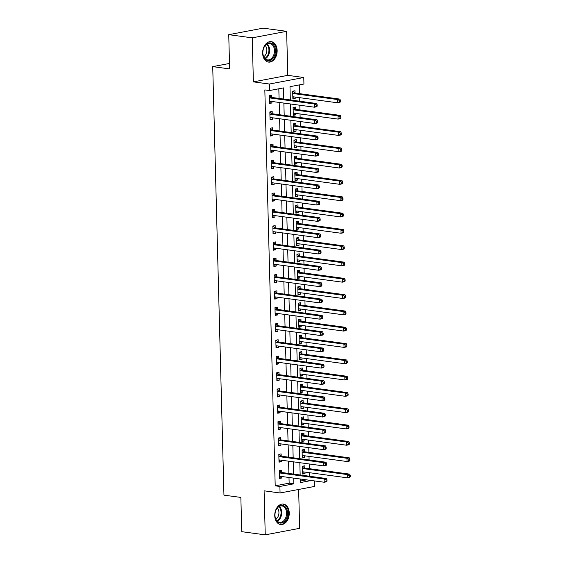 <?xml version="1.0" encoding="UTF-8"?>
<svg xmlns="http://www.w3.org/2000/svg" width="563" height="563" viewBox="0 0 563 563"><rect width="100%" height="100%" fill="white"/><g stroke="black" fill="none" stroke-linecap="round" stroke-linejoin="round"><path stroke-width="0.84" d="M289.248 512.928A10.317 7.192 97.7 0 0 283.379 504.082A10.317 7.192 97.7 0 0 274.744 515.68A10.317 7.192 97.7 0 0 280.613 524.526A10.317 7.192 97.7 0 0 289.248 512.928M277.144 50.494A10.317 7.192 97.7 0 0 271.267 41.648A10.317 7.192 97.7 0 0 262.632 53.246A10.317 7.192 97.7 0 0 268.509 62.092A10.317 7.192 97.7 0 0 277.144 50.494M314.33 480.908L314.471 486.46L280.064 492.984L279.895 486.46L293.844 483.814L293.696 478.114M229.493 63.45L212.723 66.624L223.947 495.144L240.858 497.432L241.752 531.676L265.243 534.85L299.65 528.326L298.636 489.465M212.723 66.624L229.634 68.911L228.74 34.674L263.146 28.15L286.637 31.324L252.231 37.848L253.385 81.874L269.36 84.028L303.767 77.511L303.936 84.035L289.987 86.674L290.332 99.947M253.385 81.874L287.792 75.351L286.637 31.324M287.792 75.351L303.767 77.511M309.523 476.249L309.432 472.695M309.326 468.676L309.2 463.961M309.101 459.943L309.003 456.389M308.897 452.37L308.777 447.655M308.672 443.637L308.58 440.083M308.475 436.065L308.348 431.349M308.243 427.331L308.151 423.777M308.045 419.759L307.919 415.044M307.82 411.025L307.722 407.471M307.616 403.453L307.497 398.738M307.391 394.719L307.299 391.165M307.194 387.147L307.067 382.432M306.962 378.413L306.87 374.859M306.765 370.841L306.638 366.126M306.532 362.108L306.441 358.554M306.335 354.535L306.216 349.82M306.11 345.802L306.019 342.248M305.913 338.229L305.786 333.514M305.681 329.496L305.589 325.942M305.484 321.923L305.357 317.208M305.252 313.19L305.16 309.636M305.055 305.618L304.935 300.902M304.829 296.884L304.738 293.33M304.632 289.312L304.506 284.596M304.4 280.578L304.309 277.024M304.203 273.006L304.076 268.291M303.971 264.272L303.879 260.718M303.774 256.7L303.654 251.985M303.548 247.966L303.457 244.412M303.351 240.394L303.225 235.679M303.119 231.66L303.028 228.106M302.922 224.088L302.795 219.373M302.69 215.355L302.598 211.801M302.493 207.782L302.373 203.067M302.268 199.049L302.176 195.495M302.071 191.476L301.944 186.761M301.838 182.743L301.747 179.189M301.641 175.17L301.515 170.455M301.409 166.437L301.318 162.883M301.212 158.865L301.092 154.149M300.987 150.131L300.895 146.577M300.79 142.559L300.663 137.844M300.558 133.825L300.466 130.271M300.361 126.253L300.234 121.538M300.128 117.519L300.037 113.965M299.931 109.947L299.812 105.232M299.706 101.213L299.607 97.659M299.509 93.641L299.277 84.914M228.74 34.674L252.231 37.848M300.311 481.062L306.638 479.866M295.047 92.881L294.991 90.756L292.669 91.199L292.873 99.025L295.195 98.581L295.153 97.061M295.476 109.187L295.42 107.061L293.091 107.505L293.295 115.331L295.624 114.887L295.582 113.367M295.899 125.493L295.842 123.367L293.52 123.811L293.724 131.636L296.054 131.193L296.011 129.673M296.328 141.799L296.272 139.673L293.949 140.117L294.153 147.942L296.476 147.499L296.441 145.979M296.757 158.104L296.701 155.979L294.372 156.423L294.583 164.248L296.905 163.805L296.863 162.285M297.18 174.41L297.123 172.285L294.801 172.728L295.005 180.554L297.334 180.111L297.292 178.591M297.609 190.716L297.553 188.591L295.23 189.034L295.434 196.86L297.757 196.417L297.721 194.897M298.038 207.022L297.982 204.897L295.652 205.34L295.864 213.166L298.186 212.723L298.144 211.202M298.46 223.328L298.404 221.203L296.082 221.646L296.286 229.472L298.615 229.028L298.573 227.508M298.89 239.634L298.833 237.509L296.511 237.952L296.715 245.778L299.037 245.334L299.002 243.814M299.319 255.94L299.263 253.814L296.933 254.258L297.144 262.084L299.467 261.64L299.425 260.12M299.741 272.246L299.685 270.12L297.363 270.564L297.567 278.389L299.896 277.946L299.854 276.426M300.17 288.552L300.114 286.426L297.792 286.87L297.996 294.695L300.318 294.252L300.283 292.732M300.6 304.857L300.543 302.732L298.214 303.175L298.425 311.001L300.748 310.558L300.705 309.038M301.022 321.163L300.966 319.038L298.643 319.481L298.847 327.307L301.177 326.864L301.135 325.344M301.451 337.469L301.395 335.344L299.073 335.787L299.277 343.613L301.599 343.17L301.564 341.65M301.881 353.775L301.824 351.65L299.495 352.093L299.706 359.919L302.028 359.476L301.986 357.955M302.303 370.081L302.247 367.956L299.924 368.399L300.128 376.225L302.458 375.781L302.415 374.261M302.732 386.387L302.676 384.262L300.353 384.705L300.558 392.531L302.88 392.087L302.845 390.567M303.161 402.693L303.105 400.567L300.776 401.011L300.987 408.837L303.309 408.393L303.267 406.873M303.584 418.999L303.527 416.873L301.205 417.317L301.409 425.142L303.738 424.699L303.696 423.179M304.013 435.305L303.957 433.179L301.634 433.623L301.838 441.448L304.161 441.005L304.126 439.485M304.442 451.61L304.386 449.485L302.064 449.928L302.268 457.754L304.59 457.311L304.548 455.791M304.864 467.916L304.815 465.791L302.486 466.234L302.69 474.06L305.019 473.617L304.977 472.097M283.773 99.06L283.478 87.905L269.529 90.552L264.828 89.918L275.201 485.827L289.15 483.181L288.995 477.48M288.889 473.462L288.573 461.174M288.467 457.156L288.143 444.869M288.038 440.85L287.714 428.563M287.609 424.544L287.292 412.257M287.186 408.238L286.863 395.951M286.757 391.932L286.433 379.645M286.328 375.627L286.011 363.339M285.905 359.321L285.582 347.033M285.476 343.015L285.152 330.727M285.047 326.709L284.73 314.421M284.625 310.403L284.301 298.116M284.195 294.097L283.872 281.81M283.766 277.791L283.449 265.504M283.344 261.485L283.02 249.198M282.915 245.179L282.591 232.892M282.485 228.874L282.169 216.586M282.063 212.568L281.739 200.28M281.634 196.262L281.31 183.974M281.204 179.956L280.888 167.668M280.782 163.65L280.458 151.363M280.353 147.344L280.029 135.057M279.924 131.038L279.607 118.751M279.501 114.732L279.178 102.445M279.072 98.426L278.819 88.792M271.802 97.286L271.746 95.161L269.417 95.604L269.621 103.43L271.95 102.987L271.908 101.467M272.225 113.592L272.168 111.467L269.846 111.91L270.05 119.736L272.372 119.293L272.337 117.773M272.654 129.898L272.598 127.773L270.275 128.216L270.479 136.042L272.802 135.599L272.759 134.078M273.083 146.204L273.027 144.079L270.697 144.522L270.902 152.348L273.231 151.904L273.189 150.384M273.505 162.51L273.449 160.385L271.127 160.828L271.331 168.654L273.653 168.21L273.618 166.69M273.935 178.816L273.878 176.691L271.556 177.134L271.76 184.96L274.082 184.516L274.04 182.996M274.364 195.122L274.308 192.996L271.978 193.44L272.182 201.265L274.512 200.822L274.47 199.302M274.786 211.428L274.73 209.302L272.408 209.746L272.612 217.571L274.934 217.128L274.899 215.608M275.216 227.734L275.159 225.608L272.837 226.052L273.041 233.877L275.363 233.434L275.321 231.914M275.645 244.039L275.589 241.914L273.259 242.357L273.463 250.183L275.793 249.74L275.75 248.22M276.067 260.345L276.011 258.22L273.688 258.663L273.892 266.489L276.215 266.046L276.18 264.526M276.496 276.651L276.44 274.526L274.118 274.969L274.322 282.795L276.644 282.352L276.602 280.831M276.926 292.957L276.869 290.832L274.54 291.275L274.751 299.101L277.073 298.657L277.031 297.137M277.348 309.263L277.292 307.138L274.969 307.581L275.173 315.407L277.503 314.963L277.46 313.443M277.777 325.569L277.721 323.444L275.398 323.887L275.603 331.713L277.925 331.269L277.89 329.749M278.206 341.875L278.15 339.749L275.821 340.193L276.032 348.018L278.354 347.575L278.312 346.055M278.629 358.181L278.572 356.055L276.25 356.499L276.454 364.324L278.784 363.881L278.741 362.361M279.058 374.486L279.002 372.361L276.679 372.805L276.883 380.63L279.206 380.187L279.171 378.667M279.487 390.792L279.431 388.667L277.102 389.11L277.313 396.936L279.635 396.493L279.593 394.973M279.91 407.098L279.853 404.973L277.531 405.416L277.735 413.242L280.064 412.799L280.022 411.279M280.339 423.404L280.283 421.279L277.96 421.722L278.164 429.548L280.487 429.105L280.451 427.584M280.768 439.71L280.712 437.585L278.382 438.028L278.594 445.854L280.916 445.41L280.874 443.89M281.19 456.016L281.134 453.891L278.812 454.334L279.016 462.16L281.345 461.716L281.303 460.196M281.62 472.322L281.563 470.196L279.241 470.64L279.445 478.466L281.767 478.022L281.732 476.502M280.064 492.984L264.096 490.823L265.243 534.85M275.201 485.827L279.895 486.46M269.529 90.552L269.36 84.028M300.262 479.007L300.353 482.582L311.339 480.499M290.438 103.965L290.761 116.252M290.867 120.271L291.191 132.558M291.296 136.577L291.613 148.864M291.718 152.883L292.042 165.17M292.148 169.189L292.471 181.476M292.577 185.494L292.894 197.782M292.999 201.8L293.323 214.088M293.429 218.106L293.752 230.394M293.858 234.412L294.175 246.7M294.28 250.718L294.604 263.005M294.709 267.024L295.033 279.311M295.139 283.33L295.455 295.617M295.561 299.636L295.885 311.923M295.99 315.949L296.314 328.229M296.419 332.254L296.736 344.535M296.842 348.56L297.165 360.841M297.271 364.866L297.595 377.147M297.7 381.172L298.017 393.453M298.123 397.478L298.446 409.765M298.552 413.784L298.876 426.071M298.981 430.09L299.305 442.377M299.403 446.396L299.727 458.683M299.833 462.702L300.156 474.989M293.59 474.095L293.267 461.808M293.161 457.789L292.844 445.502M292.739 441.483L292.415 429.196M292.31 425.178L291.986 412.89M291.88 408.872L291.564 396.584M291.458 392.566L291.134 380.278M291.029 376.26L290.705 363.972M290.599 359.954L290.283 347.667M290.177 343.648L289.854 331.361M289.748 327.342L289.424 315.055M289.319 311.036L289.002 298.749M288.896 294.731L288.573 282.443M288.467 278.425L288.143 266.137M288.038 262.119L287.721 249.831M287.616 245.813L287.292 233.525M287.186 229.507L286.863 217.219M286.757 213.201L286.44 200.914M286.335 196.895L286.011 184.608M285.905 180.589L285.582 168.302M285.476 164.283L285.159 151.996M285.054 147.978L284.73 135.69M284.625 131.672L284.301 119.384M284.195 115.366L283.872 103.078M289.15 483.181L293.844 483.814M269.607 102.67L271.95 102.987M292.851 98.265L295.195 98.581M302.669 473.3L305.019 473.617M302.247 456.994L304.59 457.311M301.817 440.688L304.161 441.005M301.388 424.382L303.738 424.699M300.966 408.076L303.309 408.393M300.536 391.771L302.88 392.087M300.107 375.465L302.458 375.781M299.685 359.159L302.028 359.476M299.256 342.853L301.599 343.17M298.826 326.547L301.177 326.864M298.404 310.241L300.748 310.558M297.975 293.935L300.318 294.252M297.546 277.629L299.896 277.946M297.123 261.323L299.467 261.64M296.694 245.018L299.037 245.334M296.265 228.712L298.615 229.028M295.842 212.406L298.186 212.723M295.413 196.1L297.757 196.417M294.984 179.794L297.334 180.111M294.562 163.488L296.905 163.805M294.132 147.182L296.476 147.499M293.703 130.876L296.054 131.193M293.281 114.571L295.624 114.887M270.029 118.976L272.372 119.293M270.458 135.282L272.802 135.599M270.887 151.588L273.231 151.904M271.31 167.894L273.653 168.21M271.739 184.2L274.082 184.516M272.168 200.505L274.512 200.822M272.591 216.811L274.934 217.128M273.02 233.117L275.363 233.434M273.449 249.423L275.793 249.74M273.871 265.729L276.215 266.046M274.301 282.035L276.644 282.352M274.73 298.341L277.073 298.657M275.152 314.647L277.503 314.963M275.581 330.953L277.925 331.269M276.011 347.258L278.354 347.575M276.433 363.564L278.784 363.881M276.862 379.87L279.206 380.187M277.292 396.176L279.635 396.493M277.714 412.482L280.064 412.799M278.143 428.788L280.487 429.105M278.572 445.094L280.916 445.41M278.995 461.4L281.345 461.716M279.424 477.705L281.767 478.022M317.208 106.083L317.173 104.781L316.244 104.957L316.279 106.259L317.208 106.083L316.709 106.766L314.386 107.202L270.036 101.213A1.323 0.922 -100.7 0 0 269.825 101.213A1.323 0.922 -100.7 0 0 269.684 101.256L269.571 101.305M316.279 106.259L314.386 107.202L314.302 103.944L316.624 103.501L272.274 97.512A1.323 0.922 -100.7 0 1 271.922 97.364L269.424 95.661M269.473 97.723L269.593 97.807A1.323 0.922 -100.7 0 0 269.951 97.948L314.302 103.944L316.244 104.957M270.838 101.319L269.586 101.861M317.173 104.781L316.624 103.501M292.816 96.899L292.936 96.85A1.323 0.922 79.3 0 1 293.07 96.808A1.323 0.922 79.3 0 1 293.281 96.808L337.631 102.797L337.547 99.538L339.869 99.095L295.519 93.106A1.323 0.922 79.3 0 1 295.167 92.958L292.669 91.248M292.83 97.455L294.09 96.913M339.489 100.545L339.524 101.854L340.453 101.678L340.425 100.369L339.489 100.545L337.547 99.538L293.196 93.542A1.323 0.922 79.3 0 1 292.844 93.402L292.725 93.317M340.453 101.678L339.961 102.36L337.631 102.797L339.524 101.854M339.869 99.095L340.425 100.369M317.638 122.389L317.602 121.087L316.673 121.263L316.709 122.565L317.638 122.389L317.138 123.072L314.816 123.508L270.458 117.519A1.323 0.922 -100.7 0 0 270.247 117.519A1.323 0.922 -100.7 0 0 270.113 117.561L269.994 117.611M316.709 122.565L314.816 123.508L314.724 120.25L317.053 119.806L272.703 113.817A1.323 0.922 -100.7 0 1 272.344 113.67L269.846 111.967M269.902 114.029L270.022 114.113A1.323 0.922 -100.7 0 0 270.374 114.254L314.724 120.25L316.673 121.263M271.267 117.625L270.008 118.167M317.602 121.087L317.053 119.806M318.06 138.695L318.032 137.393L317.096 137.569L317.131 138.871L318.06 138.695L317.567 139.378L315.238 139.814L270.887 133.825A1.323 0.922 -100.7 0 0 270.676 133.825A1.323 0.922 -100.7 0 0 270.543 133.867L270.423 133.917M317.131 138.871L315.238 139.814L315.153 136.556L317.476 136.112L273.125 130.123A1.323 0.922 -100.7 0 1 272.774 129.976L270.275 128.273M270.331 130.334L270.451 130.419A1.323 0.922 -100.7 0 0 270.803 130.56L315.153 136.556L317.096 137.569M271.697 133.931L270.437 134.473M318.032 137.393L317.476 136.112M318.489 155.001L318.454 153.699L317.525 153.875L317.56 155.177L318.489 155.001L317.989 155.684L315.667 156.12L271.317 150.131A1.323 0.922 -100.7 0 0 271.106 150.131A1.323 0.922 -100.7 0 0 270.965 150.173L270.852 150.222M317.56 155.177L315.667 156.12L315.583 152.862L317.905 152.418L273.555 146.429A1.323 0.922 -100.7 0 1 273.203 146.281L270.704 144.578M270.754 146.64L270.873 146.725A1.323 0.922 -100.7 0 0 271.232 146.866L315.583 152.862L317.525 153.875M272.119 150.237L270.866 150.778M318.454 153.699L317.905 152.418M293.246 113.205L293.358 113.156A1.323 0.922 79.3 0 1 293.499 113.114A1.323 0.922 79.3 0 1 293.71 113.114L338.06 119.103L337.976 115.844L340.298 115.401L295.948 109.412A1.323 0.922 79.3 0 1 295.596 109.264L293.098 107.561M293.26 113.761L294.512 113.219M339.918 116.851L339.953 118.16L340.882 117.984L340.847 116.675L339.918 116.851L337.976 115.844L293.626 109.848A1.323 0.922 79.3 0 1 293.267 109.708L293.147 109.623M340.882 117.984L340.383 118.666L338.06 119.103L339.953 118.16M340.298 115.401L340.847 116.675M293.668 129.511L293.787 129.462A1.323 0.922 79.3 0 1 293.921 129.42A1.323 0.922 79.3 0 1 294.132 129.42L338.49 135.409L338.398 132.15L340.728 131.707L296.377 125.718A1.323 0.922 79.3 0 1 296.018 125.57L293.52 123.867M293.682 130.067L294.942 129.525M340.348 133.157L340.383 134.466L341.312 134.29L341.277 132.981L340.348 133.157L338.398 132.15L294.048 126.154A1.323 0.922 79.3 0 1 293.696 126.013L293.576 125.929M341.312 134.29L340.812 134.972L338.49 135.409L340.383 134.466M340.728 131.707L341.277 132.981M294.097 145.817L294.217 145.768A1.323 0.922 79.3 0 1 294.35 145.726A1.323 0.922 79.3 0 1 294.562 145.726L338.912 151.714L338.827 148.456L341.15 148.013L296.8 142.024A1.323 0.922 79.3 0 1 296.448 141.876L293.949 140.173M294.111 146.373L295.371 145.831M340.77 149.469L340.805 150.771L341.734 150.595L341.706 149.286L340.77 149.469L338.827 148.456L294.477 142.46A1.323 0.922 79.3 0 1 294.125 142.319L294.006 142.235M341.734 150.595L341.241 151.278L338.912 151.714L340.805 150.771M341.15 148.013L341.706 149.286M318.918 171.307L318.883 170.005L317.954 170.181L317.989 171.483L318.918 171.307L318.419 171.989L316.096 172.426L271.739 166.437A1.323 0.922 -100.7 0 0 271.528 166.437A1.323 0.922 -100.7 0 0 271.394 166.479L271.275 166.528M317.989 171.483L316.096 172.426L316.005 169.167L318.334 168.724L273.984 162.735A1.323 0.922 -100.7 0 1 273.625 162.587L271.127 160.884M271.183 162.946L271.303 163.031A1.323 0.922 -100.7 0 0 271.655 163.171L316.005 169.167L317.954 170.181M272.548 166.542L271.289 167.084M318.883 170.005L318.334 168.724M294.526 162.123L294.639 162.074A1.323 0.922 79.3 0 1 294.78 162.031A1.323 0.922 79.3 0 1 294.991 162.031L339.341 168.02L339.257 164.762L341.579 164.319L297.229 158.33A1.323 0.922 79.3 0 1 296.877 158.182L294.379 156.479M294.54 162.679L295.793 162.137M341.199 165.775L341.234 167.077L342.163 166.901L342.128 165.592L341.199 165.775L339.257 164.762L294.906 158.766A1.323 0.922 79.3 0 1 294.548 158.625L294.428 158.541M342.163 166.901L341.664 167.584L339.341 168.02L341.234 167.077M341.579 164.319L342.128 165.592M266.193 59.988A8.924 6.221 -82.3 0 1 262.858 53.028A8.924 6.221 -82.3 0 1 263.421 48.882A8.924 6.221 -82.3 0 1 272.077 43.548A8.924 6.221 -82.3 0 1 274.688 55.139A8.924 6.221 -82.3 0 1 266.193 59.988M262.858 52.95A8.262 5.764 97.7 0 0 265.947 59.319A8.262 5.764 97.7 0 0 267.559 59.896A8.262 5.764 97.7 0 0 274.153 53.675A8.262 5.764 97.7 0 0 271.387 44.09A8.262 5.764 97.7 0 0 269.776 43.513A8.262 5.764 97.7 0 0 263.4 48.96M267.763 61.923L267.707 61.916A10.247 7.143 97.7 0 0 267.763 61.923A10.247 7.143 97.7 0 0 275.933 54.21A10.247 7.143 97.7 0 0 272.513 42.331A10.247 7.143 97.7 0 0 270.507 41.613A10.247 7.143 97.7 0 0 270.451 41.606L270.507 41.613M265.25 45.554A6.51 4.539 -82.3 0 1 266.742 51.444A6.51 4.539 -82.3 0 1 263.737 56.729M274.969 515.391A8.924 6.221 -82.3 0 1 275.532 511.324A8.924 6.221 -82.3 0 1 282.464 505.363A8.924 6.221 -82.3 0 1 287.524 513.013A8.924 6.221 -82.3 0 1 281.5 523.006A8.924 6.221 -82.3 0 1 274.969 515.469A8.924 6.221 -82.3 0 1 274.969 515.391A8.262 5.764 97.7 0 0 279.67 522.33A8.262 5.764 97.7 0 0 286.588 513.041A8.262 5.764 97.7 0 0 281.88 505.947A8.262 5.764 97.7 0 0 275.504 511.401M277.355 507.988A6.51 4.539 -82.3 0 1 278.931 512.407A6.51 4.539 -82.3 0 1 275.849 519.163M279.874 524.357L279.818 524.35A10.247 7.143 97.7 0 0 279.874 524.357A10.247 7.143 97.7 0 0 288.453 512.837A10.247 7.143 97.7 0 0 282.619 504.047A10.247 7.143 97.7 0 0 282.563 504.04L282.619 504.047M319.341 187.613L319.312 186.311L318.376 186.487L318.412 187.789L319.341 187.613L318.848 188.295L316.519 188.732L272.168 182.743A1.323 0.922 -100.7 0 0 271.957 182.743A1.323 0.922 -100.7 0 0 271.823 182.785L271.704 182.834M318.412 187.789L316.519 188.732L316.434 185.473L318.757 185.03L274.406 179.041A1.323 0.922 -100.7 0 1 274.054 178.893L271.556 177.19M271.612 179.252L271.732 179.337A1.323 0.922 -100.7 0 0 272.084 179.477L316.434 185.473L318.376 186.487M272.978 182.848L271.718 183.39M319.312 186.311L318.757 185.03M319.77 203.919L319.735 202.617L318.806 202.793L318.841 204.095L319.77 203.919L319.27 204.601L316.948 205.038L272.598 199.049A1.323 0.922 -100.7 0 0 272.386 199.049A1.323 0.922 -100.7 0 0 272.246 199.091L272.133 199.14M318.841 204.095L316.948 205.038L316.863 201.779L319.186 201.336L274.835 195.347A1.323 0.922 -100.7 0 1 274.484 195.199L271.985 193.496M272.035 195.558L272.154 195.642A1.323 0.922 -100.7 0 0 272.513 195.783L316.863 201.779L318.806 202.793M273.4 199.154L272.147 199.696M319.735 202.617L319.186 201.336M320.199 220.224L320.164 218.923L319.235 219.098L319.27 220.4L320.199 220.224L319.7 220.907L317.377 221.343L273.02 215.355A1.323 0.922 -100.7 0 0 272.809 215.355A1.323 0.922 -100.7 0 0 272.675 215.397L272.555 215.446M319.27 220.4L317.377 221.343L317.286 218.085L319.615 217.642L275.265 211.653A1.323 0.922 -100.7 0 1 274.906 211.505L272.408 209.802M272.464 211.864L272.583 211.948A1.323 0.922 -100.7 0 0 272.935 212.089L317.286 218.085L319.235 219.098M273.829 215.46L272.569 216.002M320.164 218.923L319.615 217.642M320.621 236.53L320.593 235.228L319.657 235.404L319.693 236.706L320.621 236.53L320.129 237.213L317.799 237.649L273.449 231.66A1.323 0.922 -100.7 0 0 273.238 231.66A1.323 0.922 -100.7 0 0 273.104 231.703L272.985 231.752M319.693 236.706L317.799 237.649L317.715 234.391L320.037 233.948L275.687 227.959A1.323 0.922 -100.7 0 1 275.335 227.811L272.837 226.108M272.893 228.17L273.013 228.254A1.323 0.922 -100.7 0 0 273.365 228.395L317.715 234.391L319.657 235.404M274.258 231.766L272.999 232.308M320.593 235.228L320.037 233.948M321.051 252.836L321.016 251.534L320.087 251.71L320.122 253.012L321.051 252.836L320.551 253.519L318.229 253.955L273.878 247.966A1.323 0.922 -100.7 0 0 273.667 247.966A1.323 0.922 -100.7 0 0 273.527 248.009L273.414 248.058M320.122 253.012L318.229 253.955L318.144 250.697L320.467 250.254L276.116 244.265A1.323 0.922 -100.7 0 1 275.764 244.117L273.266 242.414M273.315 244.476L273.435 244.56A1.323 0.922 -100.7 0 0 273.794 244.701L318.144 250.697L320.087 251.71M274.681 248.072L273.428 248.614M321.016 251.534L320.467 250.254M294.949 178.429L295.068 178.38A1.323 0.922 79.3 0 1 295.202 178.337A1.323 0.922 79.3 0 1 295.413 178.337L339.771 184.326L339.679 181.068L342.008 180.624L297.658 174.636A1.323 0.922 79.3 0 1 297.299 174.488L294.801 172.785M294.963 178.985L296.222 178.443M341.628 182.081L341.664 183.383L342.593 183.207L342.557 181.898L341.628 182.081L339.679 181.068L295.329 175.072A1.323 0.922 79.3 0 1 294.977 174.931L294.857 174.847M342.593 183.207L342.093 183.89L339.771 184.326L341.664 183.383M342.008 180.624L342.557 181.898M295.378 194.735L295.498 194.685A1.323 0.922 79.3 0 1 295.631 194.643A1.323 0.922 79.3 0 1 295.842 194.643L340.193 200.632L340.108 197.374L342.438 196.93L298.08 190.941A1.323 0.922 79.3 0 1 297.728 190.794L295.23 189.091M295.392 195.291L296.652 194.749M342.051 198.387L342.086 199.689L343.015 199.513L342.987 198.204L342.051 198.387L340.108 197.374L295.758 191.378A1.323 0.922 79.3 0 1 295.406 191.237L295.286 191.153M343.015 199.513L342.522 200.196L340.193 200.632L342.086 199.689M342.438 196.93L342.987 198.204M295.807 211.041L295.92 210.991A1.323 0.922 79.3 0 1 296.061 210.949A1.323 0.922 79.3 0 1 296.272 210.949L340.622 216.938L340.538 213.68L342.86 213.236L298.51 207.247A1.323 0.922 79.3 0 1 298.158 207.1L295.659 205.396M295.821 211.597L297.074 211.055M342.48 214.693L342.515 215.995L343.444 215.819L343.409 214.51L342.48 214.693L340.538 213.68L296.187 207.684A1.323 0.922 79.3 0 1 295.828 207.543L295.709 207.458M343.444 215.819L342.944 216.502L340.622 216.938L342.515 215.995M342.86 213.236L343.409 214.51M296.229 227.346L296.349 227.297A1.323 0.922 79.3 0 1 296.483 227.255A1.323 0.922 79.3 0 1 296.694 227.255L341.051 233.244L340.967 229.986L343.289 229.542L298.939 223.553A1.323 0.922 79.3 0 1 298.58 223.405L296.082 221.702M296.244 227.902L297.503 227.361M342.909 230.999L342.944 232.301L343.873 232.125L343.838 230.816L342.909 230.999L340.967 229.986L296.61 223.99A1.323 0.922 79.3 0 1 296.258 223.849L296.138 223.764M343.873 232.125L343.374 232.808L341.051 233.244L342.944 232.301M343.289 229.542L343.838 230.816M296.659 243.652L296.778 243.603A1.323 0.922 79.3 0 1 296.912 243.561A1.323 0.922 79.3 0 1 297.123 243.561L341.474 249.55L341.389 246.291L343.719 245.848L299.361 239.859A1.323 0.922 79.3 0 1 299.009 239.711L296.511 238.008M296.673 244.208L297.933 243.666M343.339 247.305L343.367 248.607L344.296 248.431L344.267 247.122L343.339 247.305L341.389 246.291L297.039 240.295A1.323 0.922 79.3 0 1 296.687 240.155L296.567 240.07M344.296 248.431L343.803 249.113L341.474 249.55L343.367 248.607M343.719 245.848L344.267 247.122M321.48 269.142L321.445 267.84L320.516 268.016L320.551 269.318L321.48 269.142L320.98 269.825L318.658 270.261L274.301 264.272A1.323 0.922 -100.7 0 0 274.09 264.272A1.323 0.922 -100.7 0 0 273.956 264.314L273.836 264.364M320.551 269.318L318.658 270.261L318.567 267.003L320.896 266.559L276.546 260.57A1.323 0.922 -100.7 0 1 276.187 260.423L273.688 258.72M273.745 260.782L273.864 260.866A1.323 0.922 -100.7 0 0 274.216 261.007L318.567 267.003L320.516 268.016M275.11 264.378L273.85 264.92M321.445 267.84L320.896 266.559M297.088 259.958L297.201 259.909A1.323 0.922 79.3 0 1 297.341 259.867A1.323 0.922 79.3 0 1 297.553 259.867L341.903 265.856L341.818 262.597L344.141 262.154L299.79 256.165A1.323 0.922 79.3 0 1 299.439 256.017L296.94 254.314M297.102 260.514L298.355 259.972M343.761 263.611L343.796 264.913L344.725 264.737L344.69 263.435L343.761 263.611L341.818 262.597L297.468 256.601A1.323 0.922 79.3 0 1 297.109 256.461L296.99 256.376M344.725 264.737L344.225 265.419L341.903 265.856L343.796 264.913M344.141 262.154L344.69 263.435M321.902 285.448L321.874 284.146L320.938 284.322L320.973 285.624L321.902 285.448L321.41 286.131L319.08 286.567L274.73 280.578A1.323 0.922 -100.7 0 0 274.519 280.578A1.323 0.922 -100.7 0 0 274.385 280.62L274.265 280.67M320.973 285.624L319.08 286.567L318.996 283.309L321.318 282.865L276.968 276.876A1.323 0.922 -100.7 0 1 276.616 276.729L274.118 275.026M274.174 277.087L274.294 277.172A1.323 0.922 -100.7 0 0 274.645 277.313L318.996 283.309L320.938 284.322M275.539 280.684L274.28 281.226M321.874 284.146L321.318 282.865M297.51 276.264L297.63 276.215A1.323 0.922 79.3 0 1 297.764 276.173A1.323 0.922 79.3 0 1 297.975 276.173L342.332 282.162L342.248 278.903L344.57 278.46L300.22 272.471A1.323 0.922 79.3 0 1 299.868 272.323L297.363 270.62M297.524 276.82L298.784 276.278M344.19 279.917L344.225 281.219L345.154 281.043L345.119 279.741L344.19 279.917L342.248 278.903L297.89 272.907A1.323 0.922 79.3 0 1 297.538 272.766L297.419 272.682M345.154 281.043L344.655 281.725L342.332 282.162L344.225 281.219M344.57 278.46L345.119 279.741M322.332 301.754L322.296 300.452L321.367 300.628L321.403 301.93L322.332 301.754L321.832 302.437L319.51 302.873L275.159 296.884A1.323 0.922 -100.7 0 0 274.948 296.884A1.323 0.922 -100.7 0 0 274.807 296.926L274.695 296.975M321.403 301.93L319.51 302.873L319.425 299.615L321.747 299.171L277.397 293.182A1.323 0.922 -100.7 0 1 277.045 293.034L274.547 291.331M274.596 293.393L274.716 293.478A1.323 0.922 -100.7 0 0 275.075 293.619L319.425 299.615L321.367 300.628M275.961 296.99L274.709 297.531M322.296 300.452L321.747 299.171M297.94 292.57L298.059 292.521A1.323 0.922 79.3 0 1 298.193 292.478A1.323 0.922 79.3 0 1 298.404 292.478L342.754 298.467L342.67 295.209L344.999 294.766L300.642 288.777A1.323 0.922 79.3 0 1 300.29 288.629L297.792 286.926M297.954 293.126L299.213 292.584M344.619 296.222L344.647 297.524L345.583 297.348L345.548 296.047L344.619 296.222L342.67 295.209L298.32 289.213A1.323 0.922 79.3 0 1 297.968 289.072L297.848 288.988M345.583 297.348L345.084 298.031L342.754 298.467L344.647 297.524M344.999 294.766L345.548 296.047M322.761 318.06L322.726 316.758L321.797 316.934L321.832 318.236L322.761 318.06L322.261 318.742L319.939 319.179L275.581 313.19A1.323 0.922 -100.7 0 0 275.37 313.19A1.323 0.922 -100.7 0 0 275.237 313.232L275.117 313.281M321.832 318.236L319.939 319.179L319.847 315.92L322.177 315.477L277.826 309.488A1.323 0.922 -100.7 0 1 277.468 309.34L274.969 307.637M275.026 309.699L275.145 309.784A1.323 0.922 -100.7 0 0 275.497 309.924L319.847 315.92L321.797 316.934M276.391 313.295L275.131 313.837M322.726 316.758L322.177 315.477M298.369 308.876L298.481 308.827A1.323 0.922 79.3 0 1 298.622 308.784A1.323 0.922 79.3 0 1 298.833 308.784L343.184 314.773L343.099 311.515L345.422 311.072L301.071 305.083A1.323 0.922 79.3 0 1 300.719 304.935L298.221 303.232M298.383 309.432L299.636 308.89M345.042 312.528L345.077 313.83L346.006 313.654L345.971 312.352L345.042 312.528L343.099 311.515L298.749 305.519A1.323 0.922 79.3 0 1 298.397 305.378L298.27 305.294M346.006 313.654L345.506 314.337L343.184 314.773L345.077 313.83M345.422 311.072L345.971 312.352M323.183 334.366L323.155 333.064L322.219 333.24L322.254 334.542L323.183 334.366L322.69 335.048L320.361 335.485L276.011 329.496A1.323 0.922 -100.7 0 0 275.8 329.496A1.323 0.922 -100.7 0 0 275.666 329.538L275.546 329.587M322.254 334.542L320.361 335.485L320.277 332.226L322.606 331.783L278.249 325.794A1.323 0.922 -100.7 0 1 277.897 325.653L275.398 323.943M275.455 326.005L275.574 326.09A1.323 0.922 -100.7 0 0 275.926 326.23L320.277 332.226L322.219 333.24M276.82 329.601L275.56 330.143M323.155 333.064L322.606 331.783M298.791 325.182L298.911 325.132A1.323 0.922 79.3 0 1 299.044 325.09A1.323 0.922 79.3 0 1 299.263 325.09L343.613 331.079L343.529 327.821L345.851 327.377L301.501 321.389A1.323 0.922 79.3 0 1 301.149 321.241L298.643 319.538M298.805 325.738L300.065 325.196M345.471 328.834L345.506 330.136L346.435 329.96L346.4 328.658L345.471 328.834L343.529 327.821L299.171 321.825A1.323 0.922 79.3 0 1 298.819 321.684L298.7 321.6M346.435 329.96L345.935 330.643L343.613 331.079L345.506 330.136M345.851 327.377L346.4 328.658M323.612 350.672L323.577 349.37L322.648 349.546L322.683 350.848L323.612 350.672L323.113 351.354L320.79 351.791L276.44 345.802A1.323 0.922 -100.7 0 0 276.229 345.802A1.323 0.922 -100.7 0 0 276.088 345.844L275.976 345.893M322.683 350.848L320.79 351.791L320.706 348.532L323.028 348.089L278.678 342.1A1.323 0.922 -100.7 0 1 278.326 341.959L275.828 340.249M275.877 342.311L275.997 342.395A1.323 0.922 -100.7 0 0 276.356 342.536L320.706 348.532L322.648 349.546M277.242 345.907L275.99 346.449M323.577 349.37L323.028 348.089M299.22 341.488L299.34 341.438A1.323 0.922 79.3 0 1 299.474 341.396A1.323 0.922 79.3 0 1 299.685 341.396L344.035 347.385L343.951 344.127L346.28 343.683L301.923 337.694A1.323 0.922 79.3 0 1 301.571 337.547L299.073 335.844M299.234 342.044L300.494 341.502M345.9 345.14L345.928 346.442L346.864 346.266L346.829 344.964L345.9 345.14L343.951 344.127L299.6 338.131A1.323 0.922 79.3 0 1 299.249 337.99L299.129 337.906M346.864 346.266L346.365 346.949L344.035 347.385L345.928 346.442M346.28 343.683L346.829 344.964M324.042 366.977L324.006 365.676L323.078 365.851L323.113 367.153L324.042 366.977L323.542 367.66L321.22 368.096L276.862 362.108A1.323 0.922 -100.7 0 0 276.651 362.108A1.323 0.922 -100.7 0 0 276.517 362.15L276.398 362.199M323.113 367.153L321.22 368.096L321.135 364.838L323.458 364.395L279.107 358.406A1.323 0.922 -100.7 0 1 278.748 358.265L276.25 356.555M276.306 358.617L276.426 358.701A1.323 0.922 -100.7 0 0 276.778 358.842L321.135 364.838L323.078 365.851M277.672 362.213L276.412 362.755M324.006 365.676L323.458 364.395M324.464 383.283L324.436 381.981L323.5 382.157L323.535 383.459L324.464 383.283L323.971 383.966L321.642 384.402L277.292 378.413A1.323 0.922 -100.7 0 0 277.08 378.413A1.323 0.922 -100.7 0 0 276.947 378.456L276.827 378.505M323.535 383.459L321.642 384.402L321.557 381.144L323.887 380.701L279.529 374.712A1.323 0.922 -100.7 0 1 279.178 374.571L276.679 372.861M276.736 374.923L276.855 375.007A1.323 0.922 -100.7 0 0 277.207 375.148L321.557 381.144L323.5 382.157M278.101 378.519L276.841 379.061M324.436 381.981L323.887 380.701M324.893 399.589L324.858 398.287L323.929 398.463L323.964 399.765L324.893 399.589L324.394 400.272L322.071 400.708L277.721 394.719A1.323 0.922 -100.7 0 0 277.51 394.719A1.323 0.922 -100.7 0 0 277.369 394.762L277.256 394.811M323.964 399.765L322.071 400.708L321.987 397.45L324.309 397.006L279.959 391.018A1.323 0.922 -100.7 0 1 279.607 390.877L277.109 389.167M277.158 391.229L277.277 391.313A1.323 0.922 -100.7 0 0 277.636 391.454L321.987 397.45L323.929 398.463M278.523 394.825L277.27 395.367M324.858 398.287L324.309 397.006M325.323 415.895L325.287 414.593L324.358 414.769L324.394 416.071L325.323 415.895L324.823 416.578L322.5 417.014L278.143 411.025A1.323 0.922 -100.7 0 0 277.932 411.025A1.323 0.922 -100.7 0 0 277.798 411.067L277.679 411.124M324.394 416.071L322.5 417.014L322.416 413.756L324.738 413.312L280.388 407.323A1.323 0.922 -100.7 0 1 280.029 407.183L277.531 405.473M277.587 407.535L277.707 407.619A1.323 0.922 -100.7 0 0 278.059 407.76L322.416 413.756L324.358 414.769M278.952 411.131L277.693 411.673M325.287 414.593L324.738 413.312M325.752 432.201L325.717 430.899L324.788 431.075L324.816 432.377L325.752 432.201L325.252 432.884L322.923 433.32L278.572 427.331A1.323 0.922 -100.7 0 0 278.361 427.331A1.323 0.922 -100.7 0 0 278.228 427.373L278.108 427.43M324.816 432.377L322.923 433.32L322.838 430.062L325.168 429.618L280.81 423.629A1.323 0.922 -100.7 0 1 280.458 423.489L277.96 421.778M278.016 423.84L278.136 423.925A1.323 0.922 -100.7 0 0 278.488 424.066L322.838 430.062L324.788 431.075M279.382 427.437L278.122 427.979M325.717 430.899L325.168 429.618M326.174 448.507L326.139 447.205L325.21 447.381L325.245 448.683L326.174 448.507L325.674 449.19L323.352 449.626L279.002 443.637A1.323 0.922 -100.7 0 0 278.791 443.637A1.323 0.922 -100.7 0 0 278.65 443.679L278.537 443.735M325.245 448.683L323.352 449.626L323.268 446.368L325.59 445.924L281.24 439.935A1.323 0.922 -100.7 0 1 280.888 439.794L278.389 438.084M278.439 440.146L278.558 440.231A1.323 0.922 -100.7 0 0 278.917 440.372L323.268 446.368L325.21 447.381M279.804 443.743L278.551 444.284M326.139 447.205L325.59 445.924M326.603 464.813L326.568 463.511L325.639 463.687L325.674 464.989L326.603 464.813L326.104 465.495L323.781 465.932L279.431 459.943A1.323 0.922 -100.7 0 0 279.213 459.943A1.323 0.922 -100.7 0 0 279.079 459.985L278.959 460.041M325.674 464.989L323.781 465.932L323.697 462.673L326.019 462.23L281.669 456.241A1.323 0.922 -100.7 0 1 281.317 456.1L278.812 454.39M278.868 456.452L278.988 456.537A1.323 0.922 -100.7 0 0 279.339 456.677L323.697 462.673L325.639 463.687M280.233 460.048L278.974 460.59M326.568 463.511L326.019 462.23M327.033 481.119L326.997 479.817L326.068 479.993L326.097 481.295L327.033 481.119L326.533 481.801L324.204 482.238L279.853 476.249A1.323 0.922 -100.7 0 0 279.642 476.249A1.323 0.922 -100.7 0 0 279.508 476.291L279.389 476.347M326.097 481.295L324.204 482.238L324.119 478.979L326.449 478.536L282.091 472.547A1.323 0.922 -100.7 0 1 281.739 472.406L279.241 470.696M279.297 472.758L279.417 472.843A1.323 0.922 -100.7 0 0 279.769 472.983L324.119 478.979L326.068 479.993M280.663 476.354L279.403 476.896M326.997 479.817L326.449 478.536M299.65 357.794L299.762 357.744A1.323 0.922 79.3 0 1 299.903 357.702A1.323 0.922 79.3 0 1 300.114 357.702L344.465 363.691L344.38 360.433L346.702 359.989L302.352 354A1.323 0.922 79.3 0 1 302 353.853L299.502 352.149M299.664 358.349L300.916 357.808M346.322 361.446L346.358 362.748L347.287 362.572L347.251 361.27L346.322 361.446L344.38 360.433L300.03 354.437A1.323 0.922 79.3 0 1 299.678 354.296L299.551 354.211M347.287 362.572L346.787 363.255L344.465 363.691L346.358 362.748M346.702 359.989L347.251 361.27M300.072 374.099L300.192 374.05A1.323 0.922 79.3 0 1 300.325 374.008A1.323 0.922 79.3 0 1 300.543 374.008L344.894 379.997L344.809 376.738L347.132 376.295L302.781 370.306A1.323 0.922 79.3 0 1 302.43 370.158L299.924 368.455M300.086 374.655L301.346 374.113M346.752 377.752L346.787 379.054L347.716 378.878L347.681 377.576L346.752 377.752L344.809 376.738L300.452 370.743A1.323 0.922 79.3 0 1 300.1 370.602L299.98 370.517M347.716 378.878L347.216 379.561L344.894 379.997L346.787 379.054M347.132 376.295L347.681 377.576M300.501 390.405L300.621 390.356A1.323 0.922 79.3 0 1 300.755 390.314A1.323 0.922 79.3 0 1 300.966 390.314L345.316 396.303L345.232 393.044L347.561 392.601L303.204 386.612A1.323 0.922 79.3 0 1 302.852 386.464L300.353 384.761M300.515 390.961L301.775 390.419M347.181 394.058L347.209 395.36L348.145 395.184L348.11 393.882L347.181 394.058L345.232 393.044L300.881 387.048A1.323 0.922 79.3 0 1 300.529 386.908L300.41 386.823M348.145 395.184L347.645 395.866L345.316 396.303L347.209 395.36M347.561 392.601L348.11 393.882M300.931 406.711L301.043 406.662A1.323 0.922 79.3 0 1 301.184 406.62A1.323 0.922 79.3 0 1 301.395 406.62L345.745 412.609L345.661 409.35L347.983 408.907L303.633 402.918A1.323 0.922 79.3 0 1 303.281 402.77L300.783 401.067M300.945 407.267L302.204 406.725M347.603 410.364L347.638 411.666L348.567 411.49L348.532 410.188L347.603 410.364L345.661 409.35L301.311 403.354A1.323 0.922 79.3 0 1 300.959 403.214L300.832 403.129M348.567 411.49L348.068 412.172L345.745 412.609L347.638 411.666M347.983 408.907L348.532 410.188M301.353 423.017L301.472 422.968A1.323 0.922 79.3 0 1 301.606 422.926A1.323 0.922 79.3 0 1 301.824 422.926L346.175 428.915L346.09 425.656L348.413 425.213L304.062 419.224A1.323 0.922 79.3 0 1 303.71 419.076L301.205 417.373M301.367 423.573L302.627 423.031M348.033 426.67L348.068 427.971L348.997 427.796L348.961 426.494L348.033 426.67L346.09 425.656L301.733 419.66A1.323 0.922 79.3 0 1 301.381 419.519L301.261 419.435M348.997 427.796L348.497 428.478L346.175 428.915L348.068 427.971M348.413 425.213L348.961 426.494M301.782 439.323L301.902 439.274A1.323 0.922 79.3 0 1 302.035 439.231A1.323 0.922 79.3 0 1 302.247 439.231L346.597 445.22L346.512 441.962L348.842 441.519L304.484 435.53A1.323 0.922 79.3 0 1 304.133 435.382L301.634 433.679M301.796 439.879L303.056 439.337M348.462 442.975L348.49 444.277L349.426 444.101L349.391 442.8L348.462 442.975L346.512 441.962L302.162 435.966A1.323 0.922 79.3 0 1 301.81 435.825L301.691 435.741M349.426 444.101L348.926 444.784L346.597 445.22L348.49 444.277M348.842 441.519L349.391 442.8M302.211 455.629L302.324 455.58A1.323 0.922 79.3 0 1 302.465 455.537A1.323 0.922 79.3 0 1 302.676 455.537L347.026 461.526L346.942 458.268L349.264 457.825L304.914 451.836A1.323 0.922 79.3 0 1 304.562 451.688L302.064 449.985M302.225 456.185L303.485 455.643M348.884 459.281L348.919 460.583L349.848 460.407L349.813 459.105L348.884 459.281L346.942 458.268L302.591 452.272A1.323 0.922 79.3 0 1 302.24 452.131L302.113 452.047M349.848 460.407L349.349 461.09L347.026 461.526L348.919 460.583M349.264 457.825L349.813 459.105M302.634 471.935L302.753 471.885A1.323 0.922 79.3 0 1 302.887 471.843A1.323 0.922 79.3 0 1 303.105 471.843L347.455 477.832L347.371 474.574L349.693 474.13L305.343 468.142A1.323 0.922 79.3 0 1 304.991 468.001L302.486 466.291M302.648 472.491L303.907 471.949M349.313 475.587L349.349 476.889L350.277 476.713L350.242 475.411L349.313 475.587L347.371 474.574L303.014 468.578A1.323 0.922 79.3 0 1 302.662 468.437L302.542 468.353M350.277 476.713L349.778 477.396L347.455 477.832L349.349 476.889M349.693 474.13L350.242 475.411M269.593 97.807L271.922 97.364M269.951 97.948L272.274 97.512M295.519 93.106L293.196 93.542M295.167 92.958L292.844 93.402M270.022 114.113L272.344 113.67M270.374 114.254L272.703 113.817M270.451 130.419L272.774 129.976M270.803 130.56L273.125 130.123M270.873 146.725L273.203 146.281M271.232 146.866L273.555 146.429M295.948 109.412L293.626 109.848M295.596 109.264L293.267 109.708M296.377 125.718L294.048 126.154M296.018 125.57L293.696 126.013M296.8 142.024L294.477 142.46M296.448 141.876L294.125 142.319M271.303 163.031L273.625 162.587M271.655 163.171L273.984 162.735M297.229 158.33L294.906 158.766M296.877 158.182L294.548 158.625M267.221 43.97A8.262 5.764 -82.3 0 1 269.48 51.817A8.262 5.764 -82.3 0 1 265.215 58.77M264.835 58.39A7.995 5.574 97.7 0 0 268.825 51.726A7.995 5.574 97.7 0 0 266.742 44.238M279.325 506.411A8.262 5.764 -82.3 0 1 281.69 512.379A8.262 5.764 -82.3 0 1 277.327 521.211M276.94 520.824A7.995 5.574 97.7 0 0 281.036 512.351A7.995 5.574 97.7 0 0 278.854 506.679M271.732 179.337L274.054 178.893M272.084 179.477L274.406 179.041M272.154 195.642L274.484 195.199M272.513 195.783L274.835 195.347M272.583 211.948L274.906 211.505M272.935 212.089L275.265 211.653M273.013 228.254L275.335 227.811M273.365 228.395L275.687 227.959M273.435 244.56L275.764 244.117M273.794 244.701L276.116 244.265M297.658 174.636L295.329 175.072M297.299 174.488L294.977 174.931M298.08 190.941L295.758 191.378M297.728 190.794L295.406 191.237M298.51 207.247L296.187 207.684M298.158 207.1L295.828 207.543M298.939 223.553L296.61 223.99M298.58 223.405L296.258 223.849M299.361 239.859L297.039 240.295M299.009 239.711L296.687 240.155M273.864 260.866L276.187 260.423M274.216 261.007L276.546 260.57M299.79 256.165L297.468 256.601M299.439 256.017L297.109 256.461M274.294 277.172L276.616 276.729M274.645 277.313L276.968 276.876M300.22 272.471L297.89 272.907M299.868 272.323L297.538 272.766M274.716 293.478L277.045 293.034M275.075 293.619L277.397 293.182M300.642 288.777L298.32 289.213M300.29 288.629L297.968 289.072M275.145 309.784L277.468 309.34M275.497 309.924L277.826 309.488M301.071 305.083L298.749 305.519M300.719 304.935L298.397 305.378M275.574 326.09L277.897 325.653M275.926 326.23L278.249 325.794M301.501 321.389L299.171 321.825M301.149 321.241L298.819 321.684M275.997 342.395L278.326 341.959M276.356 342.536L278.678 342.1M301.923 337.694L299.6 338.131M301.571 337.547L299.249 337.99M276.426 358.701L278.748 358.265M276.778 358.842L279.107 358.406M276.855 375.007L279.178 374.571M277.207 375.148L279.529 374.712M277.277 391.313L279.607 390.877M277.636 391.454L279.959 391.018M277.707 407.619L280.029 407.183M278.059 407.76L280.388 407.323M278.136 423.925L280.458 423.489M278.488 424.066L280.81 423.629M278.558 440.231L280.888 439.794M278.917 440.372L281.24 439.935M278.988 456.537L281.317 456.1M279.339 456.677L281.669 456.241M279.417 472.843L281.739 472.406M279.769 472.983L282.091 472.547M302.352 354L300.03 354.437M302 353.853L299.678 354.296M302.781 370.306L300.452 370.743M302.43 370.158L300.1 370.602M303.204 386.612L300.881 387.048M302.852 386.464L300.529 386.908M303.633 402.918L301.311 403.354M303.281 402.77L300.959 403.214M304.062 419.224L301.733 419.66M303.71 419.076L301.381 419.519M304.484 435.53L302.162 435.966M304.133 435.382L301.81 435.825M304.914 451.836L302.591 452.272M304.562 451.688L302.24 452.131M305.343 468.142L303.014 468.578M304.991 468.001L302.662 468.437"/></g></svg>
